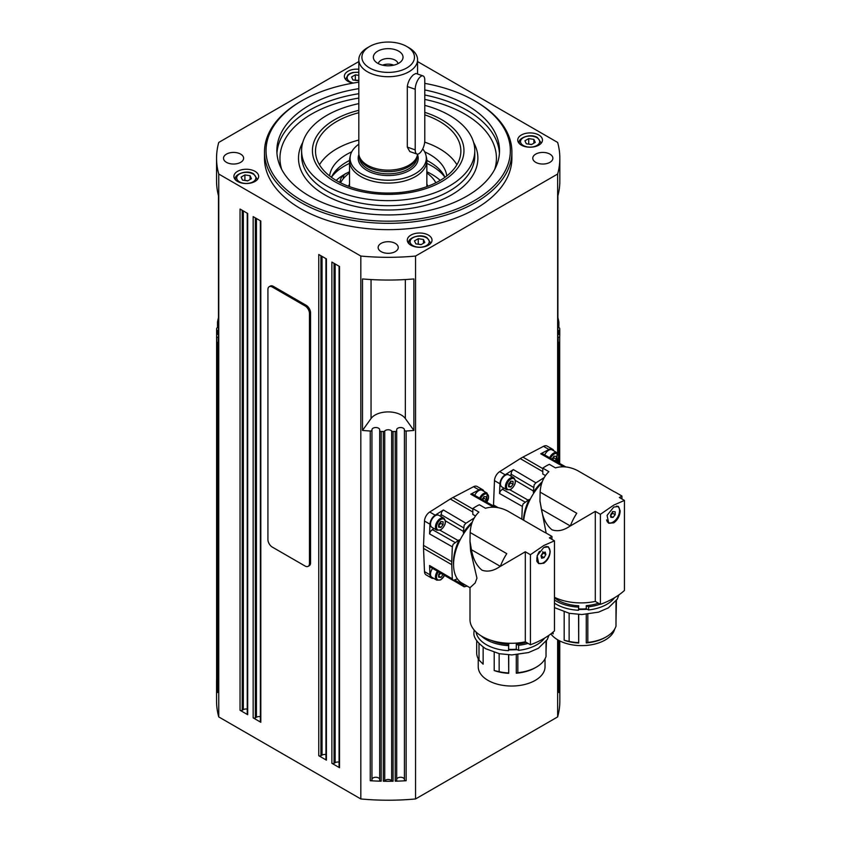 <?xml version="1.0" encoding="UTF-8"?>
<svg xmlns="http://www.w3.org/2000/svg" width="841" height="841" viewBox="0 0 841 841"><rect width="100%" height="100%" fill="white"/><g stroke="black" fill="none" stroke-linecap="round" stroke-linejoin="round"><path stroke-width="1.26" d="M427.522 173.477A10.197 5.014 113.5 0 0 426.85 172.069A10.197 5.014 113.5 0 1 427.522 173.477M343.275 178.397A10.197 5.677 61.7 0 1 346.198 173.425A61.582 35.553 180 0 1 349.53 171.753M336.169 180.394A61.582 35.553 180 0 1 346.198 173.425M340.552 182.791A49.745 28.72 180 0 1 349.53 172.983M426.85 171.753A61.582 35.553 180 0 1 440.211 180.394M426.85 163.375A61.582 35.553 180 0 1 444.973 177.293A58.754 33.924 0 0 0 426.85 160.452M358.35 80.673L354.87 80.305M531.712 144.442L528.232 144.063M430.508 524.174A6.959 4.016 -60 0 1 433.546 517.173A6.959 4.016 -60 0 1 438.907 515.312L443.827 518.151A6.959 4.016 120 0 0 440.348 518.498A6.959 4.016 120 0 0 435.428 527.013A6.959 4.016 120 0 0 436.868 530.198L431.948 527.36A6.959 4.016 -60 0 1 430.508 524.174M438.487 526.024L440.673 523.302L440.484 521.725M544.695 454.939A6.959 4.016 -60 0 1 552.18 449.914L557.099 452.752A6.959 4.016 120 0 0 553.62 453.099A6.959 4.016 120 0 0 549.636 457.746M552.495 459.365L553.946 457.903L553.756 456.327M544.852 546.944A9.283 5.361 -60 0 1 548.069 547.123A9.283 5.361 -60 0 1 549.772 549.551A9.283 5.361 -60 0 1 546.703 559.833A9.283 5.361 -60 0 1 538.787 563.197A9.283 5.361 -60 0 1 537.084 560.758A9.283 5.361 -60 0 1 539.47 551.412M538.576 563.06A9.283 5.361 -60 0 1 538.356 562.944A9.283 5.361 -60 0 1 536.716 560.737M550.897 537.105L549.362 537.883L554.471 540.826L554.471 630.866A77.319 44.636 0 0 1 530.419 644.763L525.31 641.809A40.978 23.653 180 0 1 470.003 619.649L470.003 587.712L475.154 582.992L476.952 578.135L470.645 551.107L470.003 541.741M543.78 563.249L538.734 563.607L537.105 555.775L543.78 547.47L548.395 546.871L550.182 551.17C549.919 556.279 547.785 560.306 543.78 563.249M539.964 563.596A9.661 5.582 -60 0 1 538.335 563.344M545.031 658.787L545.031 666.745A33.398 19.28 180 0 1 535.254 680.38A33.398 19.28 180 0 1 498.85 684.563A33.398 19.28 180 0 1 478.235 666.745L478.235 658.787M517.846 654.624L517.846 672.705L516.279 673.21A33.398 19.28 180 0 0 535.254 667.754L536.348 667.123A34.944 20.173 0 0 0 546.03 656.443L546.03 641.536M518.613 650.356L516.279 649.22L516.279 644.174L518.613 645.299L518.613 650.356A35.721 20.626 0 0 0 536.894 644.711A35.721 20.626 0 0 0 544.548 638.14M551.959 539.375L551.959 536.432L545.883 532.921A40.82 23.569 -60 0 0 544.159 532.08L507.522 510.929C499.859 507.112 492.511 506.219 485.467 508.279L479.381 504.758A40.82 23.569 -60 0 0 472.821 508.553L472.821 514.408L475.459 515.932M554.471 540.826L543.78 545.515L530.419 554.713L525.31 551.77L500.374 566.371L471.433 549.72L470.003 541.299L470.151 532.511C470.697 523.943 473.609 517.131 478.907 512.064L472.821 508.553M472.285 522.124A37.298 21.53 120 0 0 463.328 532.721A7.453 4.3 120 0 0 463.433 531.428L464.158 525.205L465.935 523.239L474.124 518.077M464.043 533.152L463.328 532.721M440.894 516.458L441.62 511.948L443.396 509.982L435.175 515.176A7.727 4.468 -60 0 0 429.961 524.195L429.583 533.909L430.392 531.396L433.935 528.505M433.63 578.335A7.727 4.468 -60 0 1 431.559 578.03L426.093 574.876A7.727 4.468 -60 0 1 424.495 571.628L423.538 548.395A39.737 22.949 -60 0 1 423.538 545.378L424.495 521.042A7.727 4.468 -60 0 1 429.709 512.022L450.303 499.018A39.737 22.949 -60 0 1 451.606 498.229A39.737 22.949 -60 0 1 452.921 497.515L473.515 486.729A7.727 4.468 -60 0 1 477.12 486.487L482.587 489.641A7.727 4.468 -60 0 1 483.89 491.281M467.154 586.082L464.2 586.829L463.433 583.927M493.793 507.165L495.706 507.323M457.378 578.839L453.141 580.448L452.332 578.86L451.743 564.679A39.737 22.949 -60 0 1 451.743 561.662L452.332 546.808L453.141 544.285L458.166 540.553A7.453 4.3 120 0 0 459.239 539.806L459.964 540.216M616.537 506.103A9.283 5.361 -60 0 1 617.641 506.482A9.283 5.361 -60 0 1 619.554 510.729A9.283 5.361 -60 0 1 615.507 520.074A9.283 5.361 -60 0 1 608.358 522.555A9.283 5.361 -60 0 1 606.603 519.875M608.148 522.419A9.283 5.361 -60 0 1 607.917 522.303A9.283 5.361 -60 0 1 607.328 521.862M620.868 496.705L619.344 497.483L624.442 500.427L624.442 590.466A77.319 44.636 0 0 1 600.39 604.353L595.291 601.41A40.978 23.653 180 0 1 554.471 597.299M613.762 522.85L608.716 523.207L607.076 515.375L613.762 507.07L618.377 506.471L620.164 510.771C619.901 515.88 617.767 519.906 613.762 522.85M613.457 521.809A9.661 5.582 -60 0 1 612.742 522.272A9.661 5.582 -60 0 1 608.316 522.944M614.666 629.1A33.398 19.28 180 0 1 605.226 639.98A33.398 19.28 180 0 1 550.866 633.883M587.827 614.224L587.827 642.408L586.261 642.913A33.398 19.28 180 0 0 605.226 637.457L606.319 636.826A34.944 20.173 0 0 0 606.319 636.816A34.944 20.173 0 0 0 616.001 626.146L616.001 601.126M588.595 609.956L586.261 608.821L586.261 605.667L588.595 606.792L588.595 609.956A35.721 20.626 0 0 0 606.866 604.311A35.721 20.626 0 0 0 614.529 597.741M621.93 498.976L621.93 496.022L615.854 492.521A40.82 23.569 -60 0 0 614.13 491.68L577.504 470.529C569.83 466.702 562.482 465.819 555.449 467.88L549.362 464.358A40.82 23.569 -60 0 0 542.792 468.143L542.792 474.009L545.441 475.533M624.442 500.427L613.762 505.115L600.39 514.314L595.291 511.37L570.356 525.972L541.415 509.32L539.985 500.9L540.122 492.111C540.668 483.543 543.591 476.731 548.889 471.664L542.792 468.143M510.865 476.059L511.591 471.549L513.367 469.583L505.147 474.776A7.727 4.468 -60 0 0 499.943 483.796L499.554 493.509L500.363 490.997L503.917 488.106M534.024 492.752L533.31 492.321A7.453 4.3 120 0 0 533.415 491.028L534.14 484.805L535.917 482.839L544.106 477.677M493.488 505.998A39.737 22.949 -60 0 1 493.52 504.978L494.476 480.642A7.727 4.468 -60 0 1 499.68 471.622L520.274 458.618A39.737 22.949 -60 0 1 522.892 457.115L543.486 446.329A7.727 4.468 -60 0 1 547.102 446.087L552.569 449.241A7.727 4.468 -60 0 1 553.862 450.881M563.775 466.766L565.688 466.923M521.809 519.181L522.314 506.408L523.123 503.885L528.148 500.153A7.453 4.3 120 0 0 529.21 499.407L529.946 499.817M558.897 686.981A1.545 0.894 0 0 0 559.212 686.845A1.545 0.894 0 0 0 559.685 686.235A171.638 99.091 180 0 1 558.887 692.542A1.545 0.894 0 0 0 558.897 692.448A1.545 0.894 0 0 0 558.887 692.364M371.449 780.511A1.545 0.894 0 0 0 371.953 779.849L371.953 430.129A1.545 0.894 180 0 1 371.449 430.792A1.545 0.894 180 0 1 370.25 431.012A171.638 99.091 180 0 1 362.503 430.434L362.503 278.939A171.638 99.091 0 0 0 413.877 278.939L413.877 430.434A171.638 99.091 180 0 1 406.14 431.012A1.545 0.894 180 0 1 404.942 430.792A1.545 0.894 180 0 1 404.426 430.129L404.426 779.849A1.545 0.894 0 0 0 404.942 780.511A1.545 0.894 0 0 0 406.14 780.732A171.638 99.091 180 0 1 395.217 781.194A1.545 0.894 0 0 0 396.269 780.921A1.545 0.894 0 0 0 396.7 780.301L396.7 430.581A1.545 0.894 180 0 1 396.269 431.202A1.545 0.894 180 0 1 395.217 431.475A171.638 99.091 180 0 1 393.094 431.517A1.545 0.894 180 0 1 392.253 431.391A1.545 0.894 180 0 1 391.664 431.012A3.869 2.229 0 0 0 390.928 430.424A3.869 2.229 0 0 0 384.726 431.012A1.545 0.894 180 0 1 384.137 431.391A1.545 0.894 180 0 1 383.296 431.517A171.638 99.091 180 0 1 381.173 431.475A1.545 0.894 180 0 1 380.121 431.202A1.545 0.894 180 0 1 379.69 430.581L379.69 780.301A1.545 0.894 0 0 0 380.121 780.921A1.545 0.894 0 0 0 381.173 781.194A171.638 99.091 180 0 1 370.25 780.732A1.545 0.894 0 0 0 371.449 780.511M217.493 692.364A1.545 0.894 0 0 0 217.483 692.448A1.545 0.894 0 0 0 217.493 692.542A171.638 99.091 180 0 1 216.694 686.235A1.545 0.894 0 0 0 217.167 686.845A1.545 0.894 0 0 0 217.483 686.981M391.664 431.012L391.664 780.742A1.545 0.894 0 0 0 392.253 781.11A1.545 0.894 0 0 0 393.094 781.236A171.638 99.091 180 0 1 383.296 781.236A1.545 0.894 0 0 0 384.137 781.11A1.545 0.894 0 0 0 384.726 780.742L384.726 431.012M391.664 780.742A3.869 2.229 0 0 0 390.928 780.143A3.869 2.229 0 0 0 384.726 780.742M325.961 258.66L325.961 759.518A1.545 0.894 0 0 0 326.413 760.148L318.76 755.723A1.545 0.894 0 0 0 319.853 755.985A1.545 0.894 0 0 0 320.947 755.723L320.947 255.759M339.081 266.229L339.081 767.087A1.545 0.894 0 0 0 339.533 767.717L331.88 763.302A1.545 0.894 0 0 0 332.973 763.565A1.545 0.894 0 0 0 334.066 763.302L334.066 263.338M247.243 213.204L247.243 714.062A1.545 0.894 0 0 0 247.696 714.692L240.042 710.277A1.545 0.894 0 0 0 241.136 710.54A1.545 0.894 0 0 0 242.229 710.277L242.229 210.313M260.363 220.784L260.363 721.641A1.545 0.894 0 0 0 260.815 722.272L253.162 717.857A1.545 0.894 0 0 0 254.255 718.109A1.545 0.894 0 0 0 255.349 717.857L255.349 217.882M424.779 83.364A122.155 70.528 180 0 1 474.566 100.783A122.155 70.528 180 0 1 474.566 200.526A122.155 70.528 180 0 1 301.814 200.526A122.155 70.528 180 0 1 301.814 100.783L301.814 100.783A122.155 70.528 180 0 1 358.813 82.197M300.721 101.414L301.814 100.783L300.721 101.414A123.701 71.422 0 0 0 264.484 151.916A123.701 71.422 0 0 0 340.857 217.903A123.701 71.422 0 0 0 475.659 202.418A123.701 71.422 0 0 0 511.896 151.916A123.701 71.422 0 0 0 475.659 101.414L474.566 100.783M511.896 151.916L511.896 158.234A123.701 71.422 180 0 1 475.659 208.736A123.701 71.422 180 0 1 340.857 224.211A123.701 71.422 180 0 1 264.484 158.234L264.484 151.916M329.598 175.916A58.754 33.924 180 0 1 346.639 154.439A58.754 33.924 180 0 1 351.727 151.832M424.652 151.832A58.754 33.924 180 0 1 446.792 175.916M349.541 160.452A58.754 33.924 0 0 0 346.639 162.019A58.754 33.924 0 0 0 331.407 177.283A61.582 35.553 180 0 1 349.53 163.375M358.813 110.329A75.764 43.743 0 0 0 334.613 119.727A75.764 43.743 0 0 0 334.613 181.582A75.764 43.743 0 0 0 441.767 181.582A75.764 43.743 0 0 0 424.779 112.347M424.779 114.849A72.673 41.955 180 0 1 460.868 151.096A72.673 41.955 180 0 1 439.58 180.773A72.673 41.955 180 0 1 360.379 189.866A72.673 41.955 180 0 1 315.512 151.096A72.673 41.955 180 0 1 336.799 121.43A72.673 41.955 180 0 1 358.813 112.726M456.905 164.762A72.673 41.955 0 0 0 424.694 142.15M358.813 140.058A72.673 41.955 0 0 0 336.799 148.762A72.673 41.955 0 0 0 319.475 164.762M424.779 89.945A111.327 64.273 180 0 1 499.522 150.655A111.327 64.273 180 0 1 466.913 196.111A111.327 64.273 180 0 1 345.588 210.04A111.327 64.273 180 0 1 276.857 150.655A111.327 64.273 180 0 1 309.467 105.209A111.327 64.273 180 0 1 358.813 88.652M424.779 105.346A86.591 49.997 180 0 1 474.787 150.655A86.591 49.997 180 0 1 449.42 186.008A86.591 49.997 180 0 1 355.06 196.847A86.591 49.997 180 0 1 301.604 150.655A86.591 49.997 180 0 1 326.96 115.301A86.591 49.997 180 0 1 358.813 103.622M353.02 83.112A12.373 7.138 180 0 1 344.358 76.3A12.373 7.138 180 0 1 347.985 71.254A12.373 7.138 180 0 1 358.813 69.256M521.346 135.012A12.373 7.138 180 0 1 534.834 133.467A12.373 7.138 180 0 1 542.466 140.069A12.373 7.138 180 0 1 538.839 145.115A12.373 7.138 180 0 1 525.362 146.67A12.373 7.138 180 0 1 517.73 140.069A12.373 7.138 180 0 1 521.346 135.012M237.54 171.343A12.373 7.138 180 0 1 251.017 169.798A12.373 7.138 180 0 1 258.66 176.389A12.373 7.138 180 0 1 255.033 181.446A12.373 7.138 180 0 1 241.556 182.991A12.373 7.138 180 0 1 233.914 176.389A12.373 7.138 180 0 1 237.54 171.343M410.902 235.112A12.373 7.138 180 0 1 424.39 233.556A12.373 7.138 180 0 1 432.022 240.158A12.373 7.138 180 0 1 428.395 245.204A12.373 7.138 180 0 1 414.918 246.76A12.373 7.138 180 0 1 407.286 240.158A12.373 7.138 180 0 1 410.902 235.112M226.46 154.124A10.05 5.803 180 0 1 237.414 152.873A10.05 5.803 180 0 1 243.617 158.234A10.05 5.803 180 0 1 240.673 162.334A10.05 5.803 180 0 1 229.719 163.596A10.05 5.803 180 0 1 223.517 158.234A10.05 5.803 180 0 1 226.46 154.124M535.717 154.124A10.05 5.803 180 0 1 546.671 152.873A10.05 5.803 180 0 1 552.873 158.234A10.05 5.803 180 0 1 549.93 162.334A10.05 5.803 180 0 1 538.976 163.596A10.05 5.803 180 0 1 532.774 158.234A10.05 5.803 180 0 1 535.717 154.124M381.089 243.396A10.05 5.803 180 0 1 392.043 242.145A10.05 5.803 180 0 1 398.245 247.506A10.05 5.803 180 0 1 395.302 251.606A10.05 5.803 180 0 1 384.348 252.868A10.05 5.803 180 0 1 378.145 247.506A10.05 5.803 180 0 1 381.089 243.396M218.492 330.87A3.869 2.229 0 0 0 217.483 330.46A1.545 0.894 180 0 1 216.841 330.114A1.545 0.894 180 0 1 216.621 329.661A1.545 0.894 180 0 1 216.621 329.63A171.638 99.091 180 0 1 216.694 328.41A1.545 0.894 180 0 1 217.167 327.801A1.545 0.894 180 0 1 218.239 327.548L218.492 327.548M218.492 337.367L218.239 337.367A1.545 0.894 180 0 1 217.167 337.125A1.545 0.894 180 0 1 216.694 336.516A171.638 99.091 180 0 1 216.621 335.286A1.545 0.894 180 0 1 216.621 335.265A1.545 0.894 180 0 1 216.841 334.802A1.545 0.894 180 0 1 217.483 334.466A3.869 2.229 0 0 0 218.492 334.056M557.898 327.548L558.14 327.548A1.545 0.894 180 0 1 559.212 327.801A1.545 0.894 180 0 1 559.685 328.41A171.638 99.091 180 0 1 559.759 329.63A1.545 0.894 180 0 1 559.759 329.661A1.545 0.894 180 0 1 559.538 330.114A1.545 0.894 180 0 1 558.897 330.46A3.869 2.229 0 0 0 557.898 330.87M557.898 334.056A3.869 2.229 0 0 0 558.897 334.466A1.545 0.894 180 0 1 559.538 334.802A1.545 0.894 180 0 1 559.759 335.265A1.545 0.894 180 0 1 559.759 335.286A171.638 99.091 180 0 1 559.685 336.516A1.545 0.894 180 0 1 559.212 337.125A1.545 0.894 180 0 1 558.14 337.367L557.898 337.367M557.898 317.635A171.638 99.091 180 0 1 558.887 322.103A1.545 0.894 180 0 1 558.897 322.198A1.545 0.894 180 0 1 558.498 322.797A1.545 0.894 180 0 1 557.898 323.028M557.898 341.888A1.545 0.894 180 0 1 558.498 342.129A1.545 0.894 180 0 1 558.897 342.729A1.545 0.894 180 0 1 558.887 342.823A171.638 99.091 180 0 1 557.898 347.291L557.898 195.785A171.638 99.091 -0 0 0 559.833 180.952L559.833 158.234A171.638 99.091 180 0 1 557.636 174.034L415.559 256.053A171.638 99.091 180 0 1 360.821 256.053L218.755 174.034A171.638 99.091 180 0 1 216.558 158.234A171.638 99.091 180 0 1 218.755 142.434L358.813 61.561M216.558 158.234L216.558 180.952A171.638 99.091 -0 0 0 218.492 195.785L218.492 347.291A171.638 99.091 180 0 1 217.493 342.823A1.545 0.894 180 0 1 217.483 342.729A1.545 0.894 180 0 1 217.882 342.129A1.545 0.894 180 0 1 218.492 341.888M218.492 323.028A1.545 0.894 180 0 1 217.882 322.797A1.545 0.894 180 0 1 217.483 322.198A1.545 0.894 180 0 1 217.493 322.103A171.638 99.091 180 0 1 218.492 317.635M438.487 576.011L440.631 573.099M437.457 571.239A6.959 4.016 120 0 0 435.428 577.01A6.959 4.016 120 0 0 436.868 580.195L431.948 577.357A6.959 4.016 -60 0 1 430.508 574.172A6.959 4.016 -60 0 1 432.568 568.369M508.469 485.614L510.655 482.902L510.455 481.325M500.479 483.775A6.959 4.016 -60 0 1 503.517 476.773A6.959 4.016 -60 0 1 508.879 474.913L513.798 477.751A6.959 4.016 120 0 0 510.319 478.098A6.959 4.016 120 0 0 505.399 486.613A6.959 4.016 120 0 0 506.839 489.798L501.919 486.96A6.959 4.016 -60 0 1 500.479 483.775M482.513 499.764L483.974 498.303L483.775 496.726M474.723 495.338A6.959 4.016 -60 0 1 482.208 490.314L487.128 493.152A6.959 4.016 120 0 0 483.649 493.499A6.959 4.016 120 0 0 479.664 498.145M421.267 244.531L417.788 244.153M247.895 180.762L244.416 180.394M422.708 148.91A38.108 22.003 180 0 1 426.009 155.49L426.545 157.971A38.654 22.318 180 0 1 426.85 160.757A38.654 22.318 180 0 1 421.32 172.258A38.654 22.318 180 0 1 377.851 182.266A38.654 22.318 180 0 1 349.53 160.757A38.654 22.318 180 0 1 349.835 157.971L350.382 155.49A38.108 22.003 180 0 1 355.533 146.891A38.108 22.003 180 0 1 358.813 144.21M393.83 65.156A9.892 5.708 0 0 0 393.294 64.957A9.892 5.708 0 0 0 382.56 65.156M380.542 64.568A14.844 8.568 180 0 1 374.644 60.72A14.844 8.568 180 0 1 378.345 50.807A14.844 8.568 180 0 1 395.848 49.882A14.844 8.568 180 0 1 401.746 60.72A14.844 8.568 180 0 1 380.542 64.568M398.035 63.643A9.892 5.708 0 0 0 393.294 59.333A9.892 5.708 0 0 0 378.345 63.643M410.713 65.051A26.292 15.18 180 0 1 374.644 70.234A26.292 15.18 180 0 1 365.667 49.409A26.292 15.18 180 0 1 369.609 46.497A26.292 15.18 180 0 1 406.781 46.497A26.292 15.18 180 0 1 410.713 65.051M406.781 46.497L408.968 47.758A29.382 16.967 180 0 1 417.567 59.753A29.382 16.967 180 0 1 413.373 68.499A29.382 16.967 180 0 1 380.332 76.1A29.382 16.967 180 0 1 358.813 59.753A29.382 16.967 180 0 1 363.018 51.007A29.382 16.967 180 0 1 367.412 47.758L369.609 46.497M417.525 154.145A29.382 16.967 180 0 1 417.041 156.394A29.382 16.967 180 0 1 413.373 161.924A29.382 16.967 180 0 1 383.065 169.882A29.382 16.967 180 0 1 359.349 156.394A29.382 16.967 180 0 1 358.813 153.178L358.813 59.753M416.947 154.05L409.809 151.569L407.296 147.122L407.296 86.528C408.022 81.808 410.04 77.898 413.373 74.807L415.896 73.44L423.034 75.921A9.283 3.9 -70.8 0 1 424.779 80.095L424.779 140.699A9.283 3.9 -70.8 0 1 422.035 150.182A9.283 3.9 -70.8 0 1 416.947 154.05A9.283 3.9 -70.8 0 1 415.212 149.877L415.212 89.272A9.283 3.9 -70.8 0 1 417.956 79.79A9.283 3.9 -70.8 0 1 423.034 75.921M417.041 156.394L416.432 158.213A28.762 16.61 180 0 1 412.836 163.627A28.762 16.61 180 0 1 383.17 171.417A28.762 16.61 180 0 1 359.948 158.213L359.349 156.394M426.009 155.49A38.108 22.003 180 0 1 420.847 169.577A38.108 22.003 180 0 1 375.727 179.028A38.108 22.003 180 0 1 350.382 155.49M339.112 167.359L334.34 172.426M442.45 172.994L439.444 169.419M309.467 313.525L309.467 563.502A6.181 3.574 60 0 1 308.184 566.34A6.181 3.574 60 0 1 305.094 566.035L272.295 547.092A6.181 3.574 60 0 1 267.922 539.523L267.922 289.535A6.181 3.574 60 0 1 269.204 286.707A6.181 3.574 60 0 1 272.295 287.012L305.094 305.945A6.181 3.574 60 0 1 309.467 313.525L310.56 312.894L310.56 562.871A6.181 3.574 60 0 1 309.278 565.709L308.184 566.34M269.204 286.707L270.297 286.066A6.181 3.574 60 0 1 273.388 286.382L306.187 305.315A6.181 3.574 60 0 1 310.56 312.894M251.459 178.713L247.674 180.899L242.502 180.1L241.115 177.104L244.899 174.917L250.071 175.716L251.459 178.713M250.071 179.511L250.071 175.716M244.899 179.974L244.899 174.917M424.821 242.471L421.036 244.657L415.864 243.858L414.476 240.873L418.261 238.686L423.444 239.485L424.821 242.471M423.444 243.27L423.444 239.485M418.261 243.732L418.261 238.686M482.009 499.48L484.195 496.579L486.382 496.779L486.382 499.691L485.12 501.247M483.974 498.303L486.382 499.691M508.679 486.813L508.679 483.901L510.865 481.178L513.052 481.367L513.052 484.29L510.865 487.013L508.679 486.813M508.679 485.741L510.865 487.013M510.655 482.902L513.052 484.29M443.081 574.54L440.894 577.41L438.708 577.21L438.708 574.298L439.98 572.71M438.708 576.138L440.894 577.41M440.673 573.299L443.081 574.687M404.426 430.129L404.426 429.772A3.869 2.229 0 0 0 400.558 427.533A3.869 2.229 0 0 0 396.7 429.772L396.7 430.581M379.69 430.581L379.69 429.772A3.869 2.229 0 0 0 375.822 427.533A3.869 2.229 0 0 0 371.953 429.772L371.953 430.129M216.621 684.963A1.545 0.894 0 0 0 216.621 684.995A171.638 99.091 180 0 1 216.558 682.188L216.558 701.121A171.638 99.091 0 0 0 218.755 716.921L360.821 798.95L360.821 256.053M360.821 798.95A171.638 99.091 0 0 0 415.559 798.95L415.559 256.053M218.755 716.921L218.755 174.034M413.877 430.434L405.33 418.524A18.555 10.712 0 0 0 388.195 411.911A18.555 10.712 0 0 0 371.049 418.524L362.503 430.434M557.636 462.287L557.636 460.49M557.636 453.152L557.636 174.034M417.567 61.561L557.636 142.434A171.638 99.091 180 0 1 559.833 158.234M240.042 710.277L240.042 209.052L247.696 213.467L247.696 714.692M253.162 717.857L253.162 216.621L260.815 221.036L260.815 722.272M318.76 755.723L318.76 254.497L326.413 258.912L326.413 760.148M331.88 763.302L331.88 262.077L339.533 266.492L339.533 767.717M415.559 798.95L557.636 716.921L557.636 639.77M404.426 779.491A3.869 2.229 0 0 0 400.558 777.263A3.869 2.229 0 0 0 396.7 779.491M379.69 780.301L379.69 779.491A3.869 2.229 0 0 0 375.822 777.263A3.869 2.229 0 0 0 371.953 779.491M325.961 754.556A3.869 2.229 0 0 0 322.04 755.092L320.947 755.723M247.243 709.1A3.869 2.229 0 0 0 243.322 709.646L242.229 710.277M260.363 716.679A3.869 2.229 0 0 0 256.442 717.226L255.349 717.857M339.081 762.125A3.869 2.229 0 0 0 335.16 762.671L334.066 763.302M216.621 329.683L216.621 684.995A1.545 0.894 0 0 0 216.621 685.016L216.621 335.286M559.759 679.37A171.638 99.091 180 0 1 559.833 682.188A171.638 99.091 180 0 1 559.759 685.016A1.545 0.894 0 0 0 559.759 684.995A1.545 0.894 0 0 0 559.759 684.963M557.636 716.921A171.638 99.091 0 0 0 559.833 701.121L559.833 682.188M216.558 682.188A171.638 99.091 180 0 1 216.621 679.37M565.394 466.692L542.456 453.667L540.731 453.793L548.952 449.483A7.727 4.468 -60 0 1 552.569 449.241M529.21 499.407A37.298 21.53 120 0 0 523.459 520.127M542.266 481.725A37.298 21.53 120 0 0 533.31 492.321M541.825 483.039A40.2 23.212 120 0 0 523.743 520.295M546.166 533.078L539.985 501.341M570.219 525.951C563.796 530.482 557.72 531.764 551.98 529.798C546.513 525.299 542.992 518.466 541.415 509.32M540.122 492.111L576.758 513.252A40.82 23.569 -60 0 0 570.85 524.616L571.68 525.099M588.595 606.792A35.721 20.626 0 0 0 600.127 604.206M554.471 597.804A33.398 19.28 0 0 0 578.703 605.783L578.503 610.272L578.703 605.783M586.261 608.821A33.398 19.28 180 0 1 578.703 608.937M586.261 605.667A33.398 19.28 0 0 0 598.435 603.228M587.827 642.408A34.944 20.173 0 0 0 606.319 636.826M578.703 614.466L578.703 643.029L578.566 614.456M586.261 642.913L586.261 614.361M554.471 603.134A35.721 20.626 0 0 0 578.503 610.272M554.471 599.98A35.721 20.626 0 0 0 578.503 607.118M569.126 613.268L569.126 641.399A34.944 20.173 0 0 0 578.566 642.65M616.421 600.527L616.001 621.163M569.126 641.399L564.174 640.264L564.174 611.985M578.703 643.029A33.398 19.28 180 0 1 564.174 640.264M552.074 632.926L553.126 633.883L553.126 632.054M595.291 601.41L595.291 511.37M600.39 514.314L600.39 604.353M570.356 525.867A61.856 35.711 -60 0 1 570.85 524.616M617.977 506.282A9.661 5.582 -60 0 1 619.544 511.275M615.181 511.801L615.181 514.713L612.994 517.436L610.808 517.247L610.808 514.324L612.994 511.601L615.181 511.801M610.377 515.922L612.563 513.199L612.364 511.633M610.808 516.174L612.994 517.436M615.181 514.713L612.563 513.199M495.423 507.091L472.484 494.066L470.76 494.193L478.981 489.882A7.727 4.468 -60 0 1 482.587 489.641M431.559 578.03A7.727 4.468 -60 0 1 429.961 574.781L429.583 565.509L430.34 567.065L453.089 580.416M464.2 586.829L453.551 580.574M459.239 539.806A37.298 21.53 120 0 0 453.583 565.194M471.843 523.438A40.2 23.212 120 0 0 461.898 583.044L470.003 587.722M500.237 566.35C493.825 570.881 487.738 572.164 482.009 570.198C476.532 565.699 473.01 558.866 471.433 549.72M470.151 532.511L506.776 553.651A40.82 23.569 -60 0 0 500.868 565.015L501.709 565.499M518.613 645.299A35.721 20.626 0 0 0 528.053 643.397M491.501 640.464A33.398 19.28 0 0 0 508.721 644.29L508.521 650.671L508.721 644.29M516.279 649.22A33.398 19.28 180 0 1 508.721 649.336M516.279 644.174A33.398 19.28 0 0 0 526.329 642.398M517.846 672.705A34.944 20.173 0 0 0 536.348 667.123L535.254 667.754M508.721 654.866L508.721 673.326L508.595 654.855M516.279 673.21L516.279 654.761M476.069 632.043A35.721 20.626 0 0 0 508.521 650.671M481.283 635.954A35.721 20.626 0 0 0 508.521 645.625M499.144 653.667L499.144 671.696A34.944 20.173 0 0 0 508.595 672.958M546.45 640.926L546.03 651.47M499.144 671.696L494.203 670.561L494.203 652.385M508.721 673.326A33.398 19.28 180 0 1 494.203 670.561M476.689 640.726L476.689 652.858A34.944 20.173 0 0 0 479.002 660.069L483.144 664.18L483.144 647.149M479.002 660.069L479.002 643.617M525.31 641.809L525.31 551.77M530.419 554.713L530.419 644.763M500.374 566.266A61.856 35.711 -60 0 1 500.868 565.015M548.006 546.682A9.661 5.582 -60 0 1 549.005 547.943M546.608 546.492A9.283 5.361 -60 0 1 547.628 546.871A9.283 5.361 -60 0 1 547.848 547.007M545.22 552.064L545.862 554.513L544.074 557.604L541.636 558.245L540.994 555.806L542.781 552.716L545.22 552.064M541.078 556.122L543.244 553L542.718 551.664M541.446 556.09L544.074 557.604M545.862 554.513L543.244 553M551.98 459.081L554.166 456.179L556.353 456.369L556.353 459.291L555.102 460.847M553.946 457.903L556.353 459.291M440.894 521.578L443.081 521.767L443.081 524.689L440.894 527.412L438.708 527.212L438.708 524.3L440.894 521.578M440.673 523.302L443.081 524.689M438.708 526.151L440.894 527.412M526.308 143.769L524.921 140.783L528.716 138.597L533.888 139.396L535.275 142.381L531.48 144.568L526.308 143.769M528.716 143.643L528.716 138.597M533.888 143.18L533.888 139.396M358.813 80.4L352.947 80L351.559 77.015L355.344 74.828L358.813 75.364M355.344 79.884L355.344 74.828M426.85 172.983A49.745 28.72 180 0 1 435.827 182.791M349.53 184.063A40.515 23.39 0 0 0 349.446 184.211A40.515 23.39 0 0 0 348.542 186.26M353.514 83.028A9.587 5.54 180 0 1 349.951 81.735A9.587 5.54 180 0 1 348.332 75.154A9.587 5.54 180 0 1 358.813 72.41M358.813 72.179L352.81 72.505L350.119 73.43L348.048 74.733L345.903 78.823A10.828 6.244 0 0 0 346.082 79.927M536.873 137.672A9.587 5.54 180 0 1 536.873 145.493A9.587 5.54 180 0 1 523.323 145.493A9.587 5.54 180 0 1 523.323 137.672A9.587 5.54 180 0 1 536.873 137.672M540.752 143.695A10.828 6.244 0 0 0 540.921 142.592L540.921 143.527M540.921 142.592L537.494 137.609C530.745 132.857 517.73 138.271 519.275 142.592A10.828 6.244 0 0 0 519.444 143.695M440.894 529.546A6.181 3.574 -60 0 1 436.521 527.013A6.181 3.574 -60 0 1 440.894 519.444A6.181 3.574 -60 0 1 445.267 521.967A6.181 3.574 -60 0 1 440.894 529.546M550.582 458.282A6.181 3.574 -60 0 1 554.166 454.045A6.181 3.574 -60 0 1 558.34 455.16A6.181 3.574 -60 0 1 556.7 461.751M440.894 514.461L463.433 527.717M472.821 509.005L452.921 497.515M463.433 585.136L455.023 580.195M454.96 542.403L432.2 529.515M510.865 474.061L533.415 487.317M498.303 507.733L493.52 504.978M524.931 502.003L502.182 489.105M494.697 169.377A108.237 62.497 0 0 0 464.726 114.04A108.237 62.497 0 0 0 424.779 99.417M424.779 95.001A111.327 64.273 180 0 1 466.913 110.255A111.327 64.273 180 0 1 499.438 153.178M276.941 153.178A111.327 64.273 180 0 1 309.467 110.255A111.327 64.273 180 0 1 358.813 93.708M474.787 150.655L474.787 155.701A86.591 49.997 180 0 1 449.42 191.054A86.591 49.997 180 0 1 326.96 191.054A86.591 49.997 180 0 1 301.604 155.701L301.604 150.655M302.771 142.444A89.682 51.774 0 0 0 324.773 194.839A89.682 51.774 0 0 0 434.881 202.439A89.682 51.774 0 0 0 473.609 142.444M217.483 334.466L217.483 330.46M218.239 341.961L218.239 337.367M558.897 330.46L558.897 334.466M558.14 337.367L558.14 341.961M444.458 575.349A6.181 3.574 -60 0 1 440.894 579.544A6.181 3.574 -60 0 1 436.521 577.01A6.181 3.574 -60 0 1 438.392 571.785M510.865 489.147A6.181 3.574 -60 0 1 506.492 486.613A6.181 3.574 -60 0 1 510.865 479.044A6.181 3.574 -60 0 1 515.239 481.567A6.181 3.574 -60 0 1 510.865 489.147M480.6 498.681A6.181 3.574 -60 0 1 484.195 494.445A6.181 3.574 -60 0 1 488.358 495.559A6.181 3.574 -60 0 1 486.718 502.151M430.308 243.785A10.828 6.244 0 0 0 430.476 242.681L427.049 237.698C420.3 232.946 407.286 238.36 408.831 242.681A10.828 6.244 0 0 0 408.999 243.785M426.429 237.761A9.587 5.54 180 0 1 426.429 245.583A9.587 5.54 180 0 1 412.868 245.583A9.587 5.54 180 0 1 412.868 237.761A9.587 5.54 180 0 1 426.429 237.761M256.936 180.027A10.828 6.244 0 0 0 257.115 178.923L253.688 173.929C246.939 169.178 233.914 174.592 235.459 178.923A10.828 6.244 0 0 0 235.638 180.027M253.067 173.992A9.587 5.54 180 0 1 253.067 181.824A9.587 5.54 180 0 1 239.506 181.824A9.587 5.54 180 0 1 239.506 173.992A9.587 5.54 180 0 1 253.067 173.992M416.957 156.657L416.957 157.225A28.762 16.61 180 0 1 412.836 165.782A28.762 16.61 180 0 1 373.362 171.448A28.762 16.61 180 0 1 359.433 157.225L359.433 156.657M417.483 154.492A30.003 17.314 180 0 1 413.898 167.159A30.003 17.314 180 0 1 372.731 173.067A30.003 17.314 180 0 1 358.897 154.492M310.56 562.871L309.467 563.502M273.388 286.382L272.295 287.012M306.187 305.315L305.094 305.945M415.212 89.272L407.296 86.528M415.212 149.877L407.296 147.122M322.04 256.389L322.04 755.092M243.322 210.944L243.322 709.646M256.442 218.513L256.442 717.226M335.16 263.969L335.16 762.671M406.14 780.732L406.14 431.012M558.887 327.664L558.887 322.292M217.493 692.542L217.493 342.823M405.33 279.559L405.33 418.524M371.049 279.559L371.049 418.524M217.493 322.292L217.493 327.664M558.887 342.823L558.887 463.002L558.897 342.729M370.25 431.012L370.25 780.732M559.685 463.454L559.685 336.516M559.759 335.286L559.759 329.683M393.094 781.236L393.094 431.517M395.217 431.475L395.217 781.194M216.694 336.516L216.694 686.235M381.173 781.194L381.173 431.475M383.296 431.517L383.296 781.236M358.813 98.082A108.237 62.497 0 0 0 311.654 114.04A108.237 62.497 0 0 0 281.693 169.377M558.897 692.448L558.897 640.474L558.887 692.542M559.759 640.926L559.759 685.016L559.759 640.926M559.685 686.235L559.685 640.884M543.486 446.329L548.952 449.483M499.68 471.622L505.147 474.776M494.476 480.642L499.943 483.796M509.993 489.851L528.148 500.153M515.417 480.453L533.415 491.028M499.554 493.509L522.314 506.408M540.731 453.793L563.565 466.755M542.792 468.605L522.892 457.115M520.274 458.618L542.792 471.622M535.917 482.839L513.367 469.583M451.743 561.662L423.538 545.378M423.538 548.395L451.743 564.679M473.515 486.729L478.981 489.882M429.709 512.022L435.175 515.176M424.495 521.042L429.961 524.195M424.495 571.628L429.961 574.781M429.583 533.909L452.332 546.808M440.011 530.25L458.166 540.553M445.446 520.852L463.433 531.428M452.332 578.86L429.583 565.509M470.76 494.193L493.593 507.155M450.303 499.018L472.821 512.022M465.935 523.239L443.396 509.982M427.848 186.26A40.515 23.39 0 0 0 426.85 184.063M548.931 635.302L547.291 639.559L538.387 648.274L528.558 652.542L511.917 654.929L499.449 653.73L485.52 648.653C476.952 642.545 473.105 637.047 473.988 632.148L474.145 630.014M618.913 594.902L617.273 599.149L608.369 607.875L598.54 612.143L581.888 614.529L569.42 613.331L554.471 607.633M343.822 174.77A10.197 10.197 0 0 0 340.037 182.529M345.903 78.823L345.903 79.758M519.275 142.592L519.275 143.527M443.827 518.151C446.624 521.662 445.593 525.583 440.737 529.893L436.868 530.198M605.226 637.457L606.319 636.816M444.584 575.423L440.737 579.891L436.868 580.195M513.798 477.751C516.605 481.262 515.575 485.183 510.708 489.494L506.839 489.798M408.831 242.681L408.831 243.617M235.459 178.923L235.459 179.848M349.53 160.757L349.53 186.628M417.567 59.753L417.567 74.019M426.85 160.757L426.85 186.628M257.115 178.923L257.115 179.848M430.476 242.681L430.476 243.617M486.844 502.224L487.128 493.152M217.483 342.729L217.483 692.448M539.975 500.9L539.975 501.804M587.26 609.305L578.619 609.504M470.003 541.299L470.003 542.203M517.289 649.715L508.637 649.904M556.826 461.825L557.099 452.752"/></g></svg>
